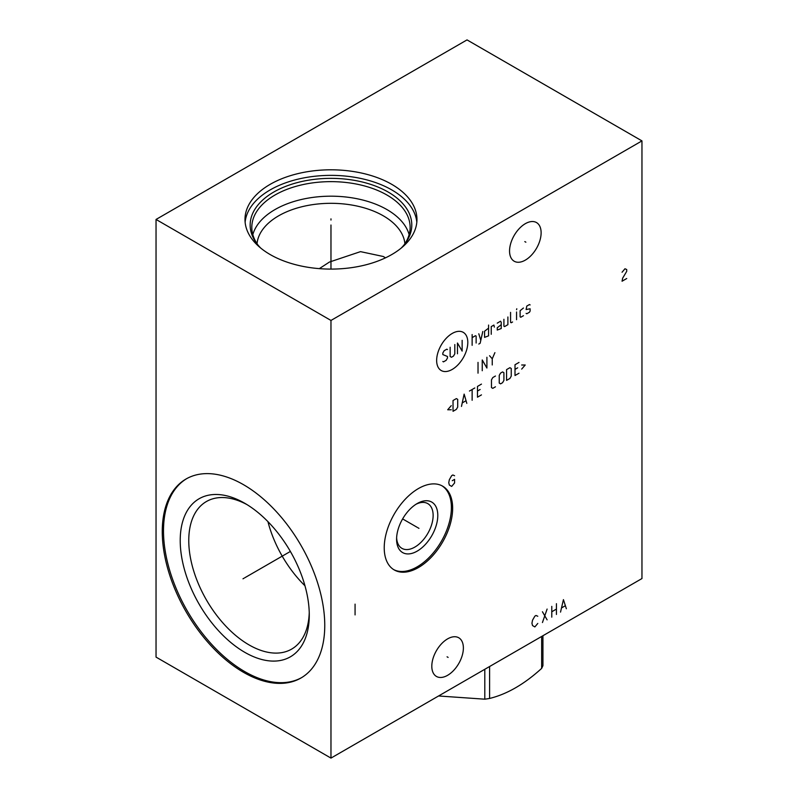 <?xml version="1.0" encoding="UTF-8"?>
<svg xmlns="http://www.w3.org/2000/svg" width="798" height="798" viewBox="0 0 798 798"><rect width="100%" height="100%" fill="white"/><g stroke="black" fill="none" stroke-linecap="round" stroke-linejoin="round"><path stroke-width="1.2" d="M156.039 219.45L156.039 657.103L330.971 758.1L641.961 578.55L641.961 140.897L467.03 39.9L156.039 219.45L330.971 320.447L641.961 140.897M330.971 758.1L330.971 320.447M463.379 647.996A22.324 12.888 -60 0 1 453.633 670.45A22.324 12.888 -60 0 1 436.436 676.435A22.324 12.888 -60 0 1 431.808 666.22A22.324 12.888 -60 0 1 441.553 643.757A22.324 12.888 -60 0 1 458.75 637.772A22.324 12.888 -60 0 1 463.379 647.996M541.124 232.777A22.324 12.888 -60 0 1 531.378 255.24A22.324 12.888 -60 0 1 514.181 261.225A22.324 12.888 -60 0 1 509.553 251.001A22.324 12.888 -60 0 1 519.299 228.547A22.324 12.888 -60 0 1 536.495 222.562A22.324 12.888 -60 0 1 541.124 232.777M452.646 508.296A48.379 27.93 -60 0 1 431.528 556.984A48.379 27.93 -60 0 1 394.252 569.952A48.379 27.93 -60 0 1 384.227 547.797A48.379 27.93 -60 0 1 405.344 499.119A48.379 27.93 -60 0 1 442.631 486.152A48.379 27.93 -60 0 1 452.646 508.296M324.756 625.413A114.902 66.334 60 0 1 300.956 678.011A114.902 66.334 60 0 1 212.418 647.228A114.902 66.334 60 0 1 162.263 531.598A114.902 66.334 60 0 1 186.054 479A114.902 66.334 60 0 1 274.602 509.782A114.902 66.334 60 0 1 324.756 625.413M391.768 184.348A85.985 49.646 180 0 1 416.955 219.45A85.985 49.646 180 0 1 363.878 265.315A85.985 49.646 180 0 1 270.173 254.552A85.985 49.646 180 0 1 244.986 219.45A85.985 49.646 180 0 1 298.063 173.585A85.985 49.646 180 0 1 391.768 184.348M245.126 222.233A85.985 49.646 0 0 1 300.307 178.632A85.985 49.646 0 0 1 391.768 189.914A85.985 49.646 180 0 1 416.815 222.233M260.687 248.038A80.817 46.653 0 0 1 257.195 244.058A80.817 46.653 0 0 1 285.145 186.582A80.817 46.653 0 0 1 388.117 192.019A80.817 46.653 180 0 1 404.746 244.058A80.817 46.653 180 0 1 401.254 248.038M257.973 245.036A79.162 45.705 0 0 1 251.809 227.35A79.162 45.705 0 0 1 300.676 185.116A79.162 45.705 0 0 1 386.95 195.031A79.162 45.705 180 0 1 410.132 227.35A79.162 45.705 180 0 1 403.968 245.036M409.125 234.622A79.162 45.705 180 0 0 386.95 209.575A79.162 45.705 0 0 0 306.612 198.403A79.162 45.705 0 0 0 252.816 234.622M257.036 243.679A74.054 42.753 0 0 1 304.557 206.123A74.054 42.753 0 0 1 383.329 215.839A74.054 42.753 180 0 1 404.905 243.679M319.33 268.637L329.414 262.063L360.506 251.639L383.329 256.507L385.474 257.844M304.966 585.772A85.216 49.197 60 0 1 267.938 521.643M415.987 504.276A25.835 14.923 120 0 1 427.778 503.608A25.835 14.923 120 0 1 433.134 515.438A25.835 14.923 -60 0 1 421.853 541.443A25.835 14.923 -60 0 1 401.943 548.366A25.835 14.923 -60 0 1 396.626 537.822M246.921 504.575A85.216 49.197 -120 0 0 206.423 501.523A85.216 49.197 -120 0 0 188.767 540.535A85.216 49.197 60 0 0 225.964 626.28A85.216 49.197 60 0 0 291.629 649.113A85.216 49.197 60 0 0 309.245 612.515M309.275 615.039A91.261 52.688 60 0 1 244.747 652.305A91.261 52.688 60 0 1 180.218 540.535A91.261 52.688 -120 0 1 244.747 503.269A91.261 52.688 -120 0 1 309.275 615.039M186.682 478.65A114.902 66.334 -120 0 0 163.5 530.879A114.902 66.334 60 0 0 213.256 646.081A114.902 66.334 60 0 0 301.574 677.642M437.793 515.438A29.137 16.818 120 0 0 417.194 503.538A29.137 16.818 120 0 0 396.586 539.229A29.137 16.818 -60 0 0 417.194 551.119A29.137 16.818 -60 0 0 437.793 515.438M393.633 569.572A48.379 27.93 -60 0 0 430.691 555.837A48.379 27.93 -60 0 0 451.399 507.578A48.379 27.93 120 0 0 441.992 485.812M542.929 635.727L542.929 665.622A77.955 45.007 180 0 1 541.643 668.395C524.296 684.195 506.949 694.21 489.593 698.45A77.955 45.007 180 0 1 484.795 699.188L438.571 695.976M541.643 636.465L541.643 668.395M489.593 666.52L489.593 698.45M484.795 669.293L484.795 699.188M330.971 220.049L330.971 218.852L330.971 220.049M330.971 269.086L330.971 225.016M244.028 578.201L242.981 578.809L244.028 578.201M244.747 577.782L290.382 551.438M447.07 656.804L448.117 657.402M524.815 241.595L525.862 242.193M417.913 527.747L418.96 528.356L417.913 527.747M417.194 527.328L402.621 518.919M454.591 475.758L452.845 474.97L451.678 475.648L449.344 479.688L448.755 482.71L449.344 485.074L451.678 486.421L454.591 482.94L454.591 479.349L452.257 480.695M452.227 333.444A22.035 12.718 120 0 0 436.646 360.427A22.035 12.718 120 0 0 452.227 369.424A22.035 12.718 120 0 0 467.808 342.442A22.035 12.718 120 0 0 452.227 333.444M447.479 349.554L446.81 349.175L444.147 350.711L442.82 353.025L442.82 354.561L447.479 356.487L447.479 358.023L446.152 360.327L443.479 361.873L442.82 361.484M454.81 344.556L454.81 353.793L453.483 356.098L451.478 357.255L450.142 356.487L450.142 347.25M457.473 353.793L457.473 343.02L462.142 351.1L462.142 340.327M472.137 345.325L472.137 334.552M476.137 343.02L476.137 336.088L475.468 335.709L472.137 337.634M478.8 344.048L480.137 343.27L482.8 331.479M478.8 333.783L480.805 340.327M488.576 328.138L484.576 331.22L484.576 337.374L488.576 335.838L488.576 325.065M494.351 327.11L493.912 325.065L491.239 326.601L491.239 334.292M501.234 324.676L497.244 327.759L497.244 330.063L501.234 328.527L501.234 322.372L500.575 321.215L497.244 323.14M503.907 319.29L503.907 326.212L504.565 326.601L507.897 324.676L507.897 316.986M510.57 312.367L510.57 322.372L511.239 322.751L512.565 321.983M516.565 319.679L516.565 311.978M516.565 309.674L516.785 308.776L516.565 309.674M523.448 308.008L520.116 310.701L520.116 316.856L520.785 317.235L523.448 315.699M526.121 313.395L526.78 313.774L529.453 312.237L530.111 311.08L530.111 308.776L526.121 309.544L526.78 306.083L529.453 304.547L530.111 304.926M478.022 373.165L478.022 362.392M486.91 357.265L486.91 368.038L482.241 359.958L482.241 370.731M492.246 364.965L492.246 358.801L489.573 355.728M492.246 358.801L494.91 352.646M451.259 405.653L447.708 409.763L451.259 409.763M453.035 411.299L456.366 409.374L457.703 407.07L457.703 399.369L456.366 398.601L453.035 400.526L453.035 411.299M466.81 403.349L464.137 394.112L461.473 406.421M462.361 402.83L465.922 400.786M472.137 400.267L472.137 389.494M469.473 391.03L474.8 387.958M481.463 384.107L477.473 386.422L477.473 397.195L481.463 394.88M480.137 389.494L477.473 391.03M495.458 376.028L492.795 377.564L491.468 379.878L491.468 387.569L492.795 388.337L495.458 386.801M499.239 383.08L500.575 383.858L502.57 382.701L503.907 380.387L503.907 372.696L502.57 371.928L500.575 373.075L499.239 375.389L499.239 383.08M506.57 380.387L509.902 378.471L511.239 376.157L511.239 368.467L509.902 367.698L506.57 369.614L506.57 380.387M519.009 362.432L515.009 364.746L515.009 375.519L519.009 373.205M517.673 367.818L515.009 369.364M521.673 369.105L525.224 365.005L521.673 365.005M355.07 604.136L355.07 614.909M626.719 278.522L622.061 281.215L622.64 278.183L626.719 271.34L626.719 269.544L624.974 268.756L622.061 272.238M537.782 616.255L536.027 615.467L534.86 616.146L532.535 620.186L531.947 623.218L532.535 625.572L534.86 626.919L537.782 623.438M542.44 611.767L547.109 619.846M542.44 622.54L547.109 609.074M551.777 606.38L551.777 617.153M556.435 603.687L556.435 614.46M551.777 611.767L556.435 609.074M566.351 608.734L563.438 599.647L560.525 612.106M561.682 607.837L565.184 605.822"/></g></svg>
